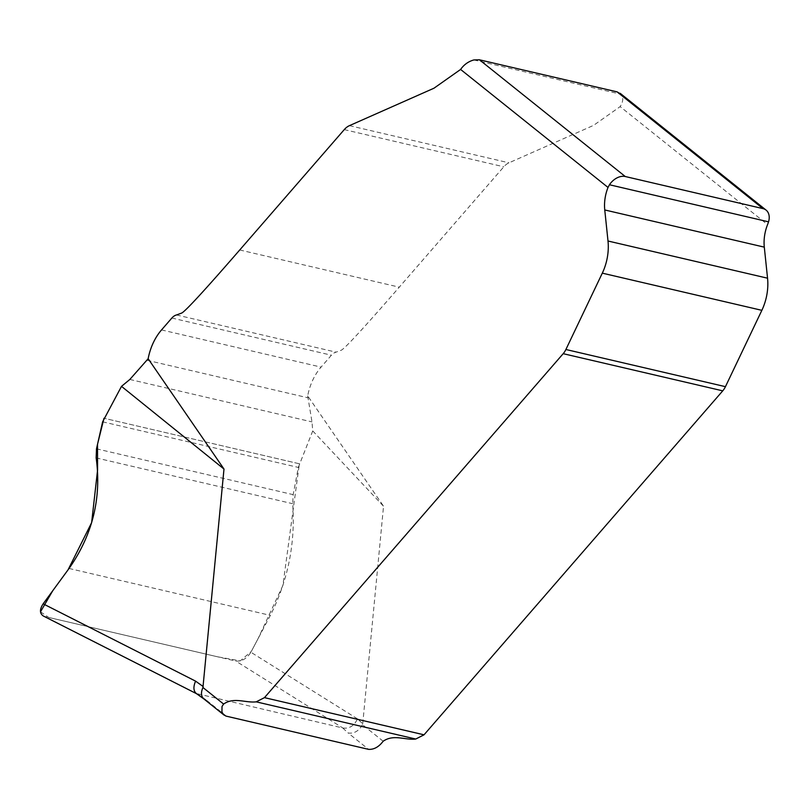 <?xml version="1.0" encoding="UTF-8"?>
<svg xmlns="http://www.w3.org/2000/svg" width="809" height="809" viewBox="0 0 809 809"><rect width="100%" height="100%" fill="white"/><g stroke="black" fill="none" stroke-linecap="round" stroke-linejoin="round"><path stroke-width="0.61" stroke-dasharray="4.04 3.03" d="M383.153 741.236L362.483 724.692L362.735 723.742L357.467 718.857C354.221 725.845 349.357 728.899 342.874 728.009L196.263 693.495M362.735 723.742L383.537 506.232L307.693 395.904A45.769 31.015 103.1 0 1 321.072 367.114L331.407 355.212A12.206 8.272 103.1 0 1 336.069 352.148L341.418 350.155C345.706 347.648 364.99 326.644 399.272 287.165L503.805 166.796A18.304 12.408 103.1 0 1 508.982 162.821L593.533 125.395L620.149 106.626L767.569 224.629M307.693 395.904L311.991 421.904L312.739 430.924L298.309 467.42L293.182 494.653L292.696 503.714C295.507 543.163 288.055 580.387 270.348 615.376L250.891 652.246C246.806 658.698 241.739 661.62 235.722 661.024L342.874 728.009M312.739 430.924L383.537 506.232M473.821 59.957L621.201 94.299C623.577 97.616 623.233 101.732 620.149 106.626M198.104 694.274L44.829 616.539L235.722 661.024M96.16 457.914L292.696 503.714M69.058 568.464L270.348 615.376M44.829 616.539L43.362 616.023M362.483 724.692C358.832 731.053 354.049 733.824 348.153 733.005L368.58 749.356M226.52 716.248L206.083 699.896L203.838 698.905M299.37 463.779L103.987 418.253L299.37 463.779L282.897 585.453L258.081 638.614L251.377 651.336L240.253 660.882L217.287 656.736L48.823 617.479L40.501 611.806M342.713 727.969L348.153 733.005M206.083 699.896L198.245 694.304M357.467 718.857L250.891 652.246M349.437 125.648L508.982 162.821M344.26 129.622L503.805 166.796M239.727 249.981L399.272 287.165M176.524 314.964L336.069 352.148M171.852 318.038L331.407 355.212M161.527 329.93L321.072 367.114M147.107 360.298L308.128 397.826M129.845 379.451L311.991 421.904M102.632 421.823L298.309 467.42M96.493 448.823L293.182 494.653"/><path stroke-width="1.21" d="M768.55 221.828A15.26 10.679 128.7 0 0 766.093 210.107A15.26 10.679 128.7 0 0 762.958 208.611L625.266 176.524A15.26 10.679 128.7 0 0 609.44 184.755L768.55 221.828L767.569 224.629A33.563 22.743 -76.9 0 0 764.303 247.139L767.549 278.195A42.715 28.942 103.1 0 1 761.856 310.332L725.44 386.672A15.26 10.335 103.1 0 1 722.74 390.848L424.027 734.815L415.745 739.032C404.945 740.316 393.781 733.915 383.153 741.236C378.845 746.94 373.991 749.64 368.58 749.356L225.913 716.076L223.476 714.559L221.949 712.021L222.01 706.5L223.608 704.052C234.195 696.792 245.39 703.102 256.2 701.848L264.472 697.641L563.195 353.675A15.26 10.335 -76.9 0 0 565.895 349.498L602.311 273.149A42.715 28.942 -76.9 0 0 608.004 241.011L604.758 209.956A33.563 22.743 103.1 0 1 608.024 187.445L460.604 69.443L433.978 88.211L349.437 125.648A18.304 12.408 -76.9 0 0 344.26 129.622L239.727 249.981C205.446 289.47 186.161 310.464 181.873 312.982L176.524 314.964A12.206 8.272 -76.9 0 0 171.852 318.038L161.527 329.93A45.769 31.015 -76.9 0 0 148.148 358.731L223.992 469.048L202.938 687.508L223.608 704.052M43.362 616.023C39.59 613.485 39.52 609.42 43.15 603.827L69.058 568.464C92.63 534.759 101.661 497.909 96.16 457.914L96.493 448.823L102.632 421.823L121.502 386.358L223.992 469.048M121.502 386.358L129.845 379.451L148.148 358.731M762.958 208.611L617.136 91.882L479.444 59.795L625.266 176.524M617.136 91.882L621.201 94.299M460.604 69.443C463.982 64.629 468.391 61.474 473.821 59.957L479.444 59.795M609.44 184.755L608.024 187.445M203.959 698.986L203.726 698.814C201.047 696.276 200.784 692.504 202.938 687.508M203.838 698.905L196.263 693.495C193.402 690.926 193.179 686.811 195.586 681.138L203.19 686.558M40.501 611.806L52.716 590.772L68.037 569.86L91.629 522.654L97.565 470.12L97.525 444.262L103.987 418.253M43.15 603.827L195.586 681.138M264.472 697.641L424.027 734.815M256.2 701.848L415.745 739.032M563.195 353.675L722.74 390.848M565.895 349.498L725.44 386.672M602.311 273.149L761.856 310.332M608.004 241.011L767.549 278.195M604.758 209.956L764.303 247.139M620.19 93.318L766.093 210.107M203.726 698.814L224.154 715.166M43.706 616.185L196.536 693.697"/></g></svg>
